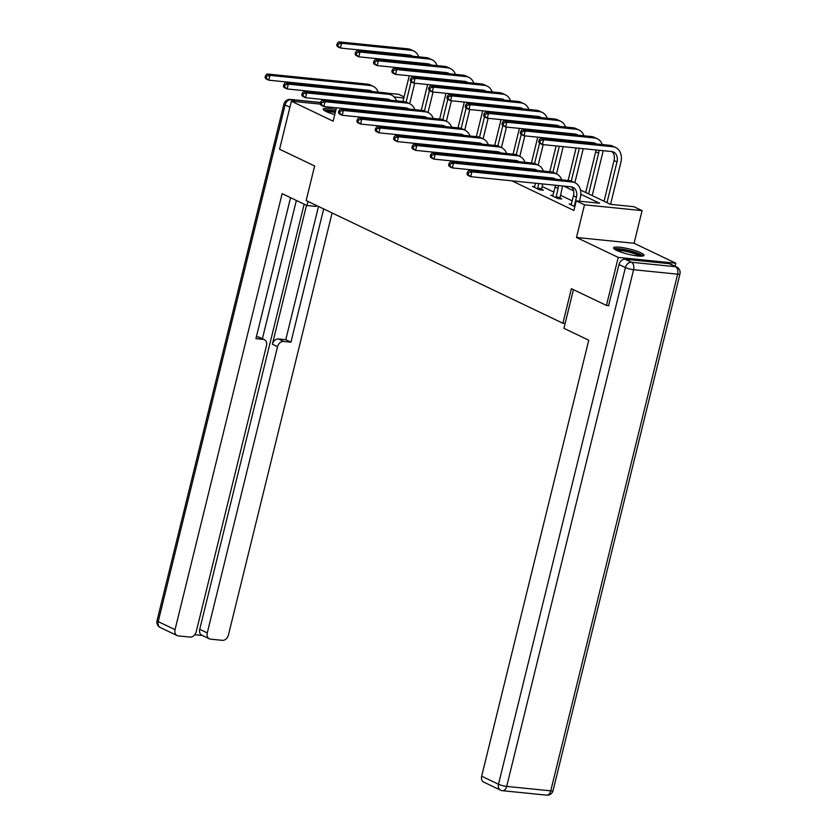 <?xml version="1.0" encoding="UTF-8"?>
<svg xmlns="http://www.w3.org/2000/svg" width="837" height="837" viewBox="0 0 837 837"><rect width="100%" height="100%" fill="white"/><g stroke="black" fill="none" stroke-linecap="round" stroke-linejoin="round"><path stroke-width="1.26" d="M640.943 252.837A15.662 2.678 13.8 0 0 624.266 247.898A15.662 2.678 13.8 0 0 613.594 247.878A15.662 2.678 13.8 0 0 616.66 250.389A15.662 2.678 13.8 0 0 633.337 255.327A15.662 2.678 13.8 0 0 644.009 255.348A15.662 2.678 13.8 0 0 640.943 252.837M336.003 109.532A15.662 2.678 13.8 0 0 323.208 109.103A15.662 2.678 13.8 0 0 326.273 111.603A15.662 2.678 13.8 0 0 334.748 114.638M580.47 189.978L610.497 204.333L633.85 206.687L642.084 210.621L584.488 204.814L576.254 200.87L599.606 203.234L580.826 194.257M675.093 266.271L675.836 263.236L634.069 243.274L642.084 210.621M387.249 93.169L398.757 94.33L404.083 96.872M608.928 305.693L606.448 305.442L618.24 257.419L675.836 263.236M320.268 104.123L291.37 101.214L333.147 121.177L336.432 107.774M606.448 305.442L571.378 288.681L562.893 323.26L306.154 200.556L314.639 165.988L279.579 149.227L291.37 101.214M562.893 323.26L565.121 323.48M370.32 104.416L347.041 102.062L349.05 103.024M365.037 110.662L367.401 111.792M383.398 119.44L385.763 120.559M401.75 128.207L404.114 129.337M420.111 136.975L422.465 138.105M438.462 145.753L440.827 146.883M456.814 154.521L459.178 155.651M475.175 163.299L477.529 164.429M493.527 172.066L495.891 173.196M511.888 180.844L573.9 210.474L576.254 200.87M572.236 200.88L560.392 195.22M553.885 192.112L542.041 186.452M534.717 186.651L532.468 186.421L539.53 189.8L543.422 190.187L541.508 189.277M553.069 195.419L550.819 195.199L557.881 198.568L561.773 198.965L559.869 198.055M571.42 204.197L569.181 203.966L574.831 206.666M634.069 243.274L576.473 237.457L618.24 257.419M576.473 237.457L584.488 204.814M348.516 96.046L348.736 95.177M337.876 101.894L338.096 101.026M339.54 95.136L339.749 94.267M403.811 97.95L394.164 96.977M573.607 190.805L563.699 186.065M547.701 178.427L545.347 177.298M529.35 169.649L526.986 168.53M510.988 160.882L508.634 159.752M492.637 152.114L490.273 150.984M474.286 143.336L471.922 142.206M455.924 134.569L453.57 133.439M437.573 125.791L435.209 124.661M419.211 117.023L416.857 115.893M400.86 108.245L398.496 107.115M382.509 99.477L380.144 98.347M373.354 105.472L373.564 104.604M370.142 105.148L370.352 104.28M377.456 104.991L377.246 105.86M371.764 98.389A10.034 7.627 115.5 0 0 371.879 97.51M370.383 91.327A10.034 7.627 115.5 0 0 369.494 90.365M374.84 98.703A10.034 7.627 115.5 0 0 374.871 97.814M372.12 91.505A10.034 7.627 115.5 0 0 371.063 90.856A10.034 7.627 115.5 0 0 369.096 90.312L268.771 80.185L265.831 78.783L265.047 77.559L266.218 78.123L266.689 76.198L265.517 75.644L265.047 77.559M265.517 75.644L267.013 73.98L367.338 84.108A15.056 11.446 -64.5 0 1 370.289 84.924L373.229 86.337A15.056 11.446 -64.5 0 1 378.167 92.122M267.013 73.98L269.953 75.382L370.278 85.51A15.056 11.446 -64.5 0 1 373.229 86.337M378.879 98.222A15.056 11.446 -64.5 0 1 378.784 99.101M266.689 76.198L269.953 75.382L268.771 80.185L266.218 78.123M418.019 69.722L417.809 70.59M416.366 76.481L416.146 77.349M414.702 83.229L409.67 103.746M402.932 101.539L409.262 75.759M410.705 69.879L410.925 69.011M406.081 102.093L411.072 81.796M412.254 76.952L412.474 76.083M413.917 70.203L414.127 69.335M412.338 63.12A10.034 7.627 115.5 0 0 412.453 62.241M410.946 56.058A10.034 7.627 115.5 0 0 410.067 55.096M415.414 63.434A10.034 7.627 115.5 0 0 415.434 62.545M412.683 56.236A10.034 7.627 115.5 0 0 411.637 55.587A10.034 7.627 115.5 0 0 409.67 55.043L340.471 48.054L337.531 46.652L336.746 45.428L337.918 45.993L338.389 44.068L337.217 43.503L336.746 45.428M337.217 43.503L338.713 41.85L407.901 48.828A15.056 11.446 -64.5 0 1 410.852 49.655L413.802 51.057A15.056 11.446 -64.5 0 1 418.73 56.843M338.713 41.85L341.653 43.252L410.841 50.241A15.056 11.446 -64.5 0 1 413.802 51.057M419.452 62.942A15.056 11.446 -64.5 0 1 419.358 63.832M338.389 44.068L341.653 43.252L340.471 48.054L337.918 45.993M324.986 110.934A13.549 2.323 -166.2 0 1 335.543 111.436M335.26 112.566A12.545 2.145 13.8 0 0 326.639 111.781M335.627 111.091A15.558 2.668 13.8 0 0 323.731 110.076M615.373 249.719A13.549 2.323 -166.2 0 1 633.557 252.167A13.549 2.323 -166.2 0 1 641.571 256.153M639.719 256.132A12.545 2.145 13.8 0 0 632.939 253.203A12.545 2.145 13.8 0 0 617.026 250.566M643.088 255.965A15.558 2.668 13.8 0 0 634.31 252.031A15.558 2.668 13.8 0 0 614.128 248.851M307.964 201.424L306.959 205.515L316.135 206.446L316.386 205.452M306.959 205.515L282.132 193.65L175.038 629.654A6.026 4.583 115.5 0 0 177.109 635.565A6.026 4.583 115.5 0 0 178.291 635.89L190.125 637.083A6.026 4.583 115.5 0 0 196.203 631.799L266.501 345.608A6.026 4.583 115.5 0 0 264.429 339.696A6.026 4.583 115.5 0 0 263.247 339.372L258.068 336.903A6.026 4.583 -64.5 0 1 259.25 337.227L264.429 339.696M290.554 197.678L255.934 338.64L263.247 339.372M209.334 638.819L201.801 635.22A6.026 4.583 -64.5 0 1 199.729 629.309L207.262 632.908A6.026 4.583 115.5 0 0 209.334 638.819A6.026 4.583 115.5 0 0 210.516 639.144L222.339 640.336A6.026 4.583 115.5 0 0 228.428 635.042L332.101 212.964M194.791 634.718L202.355 635.482M283.638 341.433A6.026 4.583 115.5 0 0 277.549 346.717L272.37 344.248A6.026 4.583 -64.5 0 1 278.459 338.954L283.638 341.433L290.952 342.166L323.678 208.936M207.262 632.908L277.549 346.717M296.371 200.461L262.399 338.734M272.37 344.248L306.499 205.306M199.729 629.309L304.155 204.176M278.459 338.954L285.773 339.696L318.499 206.467M285.773 339.696L290.952 342.166M256.394 336.725L258.068 336.903M573.429 289.665L563.929 328.324L588.756 340.199L481.662 776.202L498.486 784.238L625.396 267.568L619.045 264.523L608.551 305.651M669.181 263.686L625.134 259.24L631.485 262.274L675.532 266.721L669.181 263.686A6.026 4.583 -64.5 0 1 670.364 264.011L676.714 267.045A6.026 4.583 115.5 0 0 675.532 266.721A6.026 3.777 -84.2 0 1 677.646 274.17L633.599 269.723L506.688 786.403L550.746 790.85L677.646 274.17A6.026 1.036 13.8 0 0 679.968 273.919A6.026 6.026 0 0 0 676.714 267.045M546.603 795.15A6.026 6.026 0 0 0 553.058 790.599A6.026 1.036 13.8 0 1 550.746 790.85A6.026 3.777 95.8 0 1 546.603 795.15L502.556 790.703A6.026 3.777 -84.2 0 0 506.688 786.403A6.026 1.036 13.8 0 1 498.486 784.238A6.026 4.583 115.5 0 0 500.568 790.149L483.734 782.103A6.026 4.583 -64.5 0 1 481.662 776.202M619.045 264.523A6.026 4.583 -64.5 0 1 625.134 259.24M391.706 114.24L391.915 113.372M388.494 113.916L388.713 113.047M395.807 113.769L395.598 114.638M390.126 107.167A10.034 7.627 115.5 0 0 390.241 106.289M388.734 100.105A10.034 7.627 115.5 0 0 387.855 99.143M393.191 107.471A10.034 7.627 115.5 0 0 393.223 106.592M390.471 100.283A10.034 7.627 115.5 0 0 389.425 99.634A10.034 7.627 115.5 0 0 387.447 99.09L287.133 88.963L284.182 87.55L283.398 86.337L284.58 86.891L285.051 84.976L283.869 84.411L283.398 86.337M283.869 84.411L285.365 82.758L385.69 92.876A15.056 11.446 -64.5 0 1 388.64 93.702L391.59 95.104A15.056 11.446 -64.5 0 1 396.518 100.89M285.365 82.758L288.305 84.16L388.63 94.288A15.056 11.446 -64.5 0 1 391.59 95.104M397.24 106.99A15.056 11.446 -64.5 0 1 397.146 107.868M285.051 84.976L288.305 84.16L287.133 88.963L284.58 86.891M410.057 123.018L410.276 122.15M406.855 122.694L407.064 121.825M414.169 122.537L413.949 123.405M408.477 115.935A10.034 7.627 115.5 0 0 408.592 115.056M407.085 108.873A10.034 7.627 115.5 0 0 406.207 107.91M411.553 116.249A10.034 7.627 115.5 0 0 411.584 115.36M408.833 109.051A10.034 7.627 115.5 0 0 407.776 108.402A10.034 7.627 115.5 0 0 405.809 107.858L305.484 97.73L302.544 96.328L301.759 95.104L302.931 95.669L303.402 93.744L302.23 93.179L301.759 95.104M302.23 93.179L303.726 91.526L404.041 101.654A15.056 11.446 -64.5 0 1 407.002 102.47L409.942 103.872A15.056 11.446 -64.5 0 1 414.88 109.668M303.726 91.526L306.666 92.928L406.991 103.056A15.056 11.446 -64.5 0 1 409.942 103.872M415.591 115.768A15.056 11.446 -64.5 0 1 415.497 116.646M303.402 93.744L306.666 92.928L305.484 97.73L302.931 95.669M436.38 78.5L436.161 79.369M434.717 85.248L434.508 86.117M433.064 91.997L428.021 112.514M421.293 110.306L427.623 84.527M429.067 78.647L429.276 77.778M424.443 110.871L429.423 90.563M430.616 85.719L430.825 84.851M432.269 78.971L432.488 78.103M430.689 71.888A10.034 7.627 115.5 0 0 430.804 71.009M429.297 64.836A10.034 7.627 115.5 0 0 428.418 63.863M433.765 72.202A10.034 7.627 115.5 0 0 433.796 71.312M431.045 65.004A10.034 7.627 115.5 0 0 429.988 64.355A10.034 7.627 115.5 0 0 428.021 63.811L358.832 56.832L355.882 55.42L355.097 54.206L356.28 54.761L356.75 52.846L355.568 52.281L355.097 54.206M355.568 52.281L357.064 50.618L426.263 57.607A15.056 11.446 -64.5 0 1 429.214 58.423L432.154 59.835A15.056 11.446 -64.5 0 1 437.092 65.621M357.064 50.618L360.004 52.03L429.203 59.008A15.056 11.446 -64.5 0 1 432.154 59.835M437.803 71.72A15.056 11.446 -64.5 0 1 437.709 72.599M356.75 52.846L360.004 52.03L358.832 56.832L356.28 54.761M454.732 87.268L454.522 88.136M453.079 94.016L452.859 94.884M451.415 100.775L446.372 121.292M439.645 119.084L445.975 93.305M447.418 87.425L447.638 86.556M442.794 119.639L447.785 99.341M448.967 94.497L449.187 93.629M450.63 87.739L450.84 86.87M449.05 80.666A10.034 7.627 115.5 0 0 449.155 79.787M447.659 73.604A10.034 7.627 115.5 0 0 446.77 72.641M452.116 80.969A10.034 7.627 115.5 0 0 452.147 80.09M449.396 73.782A10.034 7.627 115.5 0 0 448.35 73.133A10.034 7.627 115.5 0 0 446.372 72.589L377.184 65.6L374.244 64.198L373.459 62.974L374.631 63.539L375.102 61.614L373.93 61.049L373.459 62.974M373.93 61.049L375.426 59.396L444.614 66.374A15.056 11.446 -64.5 0 1 447.565 67.201L450.505 68.603A15.056 11.446 -64.5 0 1 455.443 74.388M375.426 59.396L378.366 60.798L447.554 67.787A15.056 11.446 -64.5 0 1 450.505 68.603M456.165 80.488A15.056 11.446 -64.5 0 1 456.071 81.377M375.102 61.614L378.366 60.798L377.184 65.6L374.631 63.539M428.418 131.786L428.628 130.917M425.206 131.461L425.426 130.593M432.52 131.315L432.31 132.183M426.828 124.713A10.034 7.627 115.5 0 0 426.943 123.834M425.447 117.651A10.034 7.627 115.5 0 0 424.558 116.678M429.904 125.016A10.034 7.627 115.5 0 0 429.936 124.127M427.184 117.829A10.034 7.627 115.5 0 0 426.138 117.18A10.034 7.627 115.5 0 0 424.16 116.625L323.835 106.508L320.895 105.096L320.111 103.872L321.282 104.437L321.753 102.522L320.581 101.957L320.111 103.872M320.581 101.957L322.078 100.294L422.403 110.421A15.056 11.446 -64.5 0 1 425.353 111.248L428.293 112.65A15.056 11.446 -64.5 0 1 433.231 118.435M322.078 100.294L325.018 101.706L425.342 111.823A15.056 11.446 -64.5 0 1 428.293 112.65M433.953 124.535A15.056 11.446 -64.5 0 1 433.859 125.414M321.753 102.522L325.018 101.706L323.835 106.508L321.282 104.437M446.77 140.564L446.989 139.695M443.568 140.239L443.777 139.371M450.871 140.082L450.662 140.951M445.19 133.481A10.034 7.627 115.5 0 0 445.305 132.602M443.798 126.418A10.034 7.627 115.5 0 0 442.919 125.456M448.266 133.794A10.034 7.627 115.5 0 0 448.297 132.905M445.535 126.596A10.034 7.627 115.5 0 0 444.489 125.948A10.034 7.627 115.5 0 0 442.522 125.404L342.197 115.276L339.257 113.874L338.462 112.65L339.644 113.215L340.115 111.29L338.933 110.725L338.462 112.65M338.933 110.725L340.429 109.072L440.754 119.199A15.056 11.446 -64.5 0 1 443.715 120.015L446.655 121.417A15.056 11.446 -64.5 0 1 451.593 127.203M340.429 109.072L343.369 110.474L443.694 120.601A15.056 11.446 -64.5 0 1 446.655 121.417M452.304 133.313A15.056 11.446 -64.5 0 1 452.21 134.192M340.115 111.29L343.369 110.474L342.197 115.276L339.644 113.215M465.131 149.331L465.341 148.463M461.919 149.007L462.129 148.139M469.233 148.86L469.013 149.729M463.541 142.248A10.034 7.627 115.5 0 0 463.656 141.38M462.16 135.196A10.034 7.627 115.5 0 0 461.271 134.223M466.617 142.562A10.034 7.627 115.5 0 0 466.648 141.673M463.897 135.364A10.034 7.627 115.5 0 0 462.84 134.726A10.034 7.627 115.5 0 0 460.873 134.171L360.548 124.054L357.608 122.641L356.824 121.417L357.995 121.982L358.466 120.068L357.294 119.503L356.824 121.417M357.294 119.503L358.791 117.839L459.115 127.967A15.056 11.446 -64.5 0 1 462.066 128.783L465.006 130.195A15.056 11.446 -64.5 0 1 469.944 135.981M358.791 117.839L361.73 119.252L462.055 129.369A15.056 11.446 -64.5 0 1 465.006 130.195M470.656 142.081A15.056 11.446 -64.5 0 1 470.561 142.96M358.466 120.068L361.73 119.252L360.548 124.054L357.995 121.982M473.093 96.035L472.874 96.904M471.43 102.794L471.221 103.662M469.766 109.542L464.734 130.059M457.996 127.852L464.336 102.072M465.78 96.192L465.989 95.324M461.145 128.417L466.136 108.109M467.328 103.265L467.538 102.396M468.982 96.517L469.201 95.648M467.402 89.433A10.034 7.627 115.5 0 0 467.517 88.555M466.01 82.371A10.034 7.627 115.5 0 0 465.131 81.409M470.478 89.747A10.034 7.627 115.5 0 0 470.509 88.858M467.757 82.549A10.034 7.627 115.5 0 0 466.701 81.9A10.034 7.627 115.5 0 0 464.734 81.356L395.535 74.378L392.595 72.965L391.81 71.741L392.982 72.306L393.463 70.392L392.281 69.827L391.81 71.741M392.281 69.827L393.777 68.163L462.966 75.152A15.056 11.446 -64.5 0 1 465.927 75.968L468.866 77.381A15.056 11.446 -64.5 0 1 473.805 83.166M393.777 68.163L396.717 69.576L465.906 76.554A15.056 11.446 -64.5 0 1 468.866 77.381M474.516 89.266A15.056 11.446 -64.5 0 1 474.422 90.145M393.463 70.392L396.717 69.576L395.535 74.378L392.982 72.306M491.445 104.813L491.235 105.682M489.781 111.562L489.572 112.43M488.128 118.32L483.085 138.837M476.358 136.63L482.687 110.85M484.131 104.96L484.341 104.091M479.507 137.184L484.487 116.887M485.68 112.043L485.889 111.175M487.343 105.284L487.552 104.416M485.753 98.211A10.034 7.627 115.5 0 0 485.868 97.333M484.372 91.149A10.034 7.627 115.5 0 0 483.483 90.187M488.829 98.515A10.034 7.627 115.5 0 0 488.86 97.636M486.109 91.327A10.034 7.627 115.5 0 0 485.052 90.678A10.034 7.627 115.5 0 0 483.085 90.124L413.897 83.145L410.957 81.744L410.161 80.519L411.344 81.084L411.814 79.159L410.643 78.594L410.161 80.519M410.643 78.594L412.128 76.941L481.327 83.92A15.056 11.446 -64.5 0 1 484.278 84.746L487.218 86.148A15.056 11.446 -64.5 0 1 492.156 91.934M412.128 76.941L415.079 78.343L484.267 85.322A15.056 11.446 -64.5 0 1 487.218 86.148M492.867 98.034A15.056 11.446 -64.5 0 1 492.773 98.912M411.814 79.159L415.079 78.343L413.897 83.145L411.344 81.084M509.796 113.581L509.587 114.449M508.143 120.34L507.923 121.208M506.479 127.088L501.447 147.605M494.709 145.397L501.039 119.618M502.482 113.738L502.702 112.869M497.858 145.952L502.849 125.655M504.031 120.81L504.251 119.942M505.694 114.062L505.904 113.194M504.115 106.979A10.034 7.627 115.5 0 0 504.23 106.1M502.723 99.917A10.034 7.627 115.5 0 0 501.844 98.954M507.18 107.293A10.034 7.627 115.5 0 0 507.212 106.404M504.46 100.095A10.034 7.627 115.5 0 0 503.414 99.446A10.034 7.627 115.5 0 0 501.447 98.902L432.248 91.924L429.308 90.511L428.523 89.287L429.695 89.852L430.166 87.927L428.994 87.372L428.523 89.287M428.994 87.372L430.49 85.709L499.679 92.698A15.056 11.446 -64.5 0 1 502.629 93.514L505.579 94.916A15.056 11.446 -64.5 0 1 510.507 100.702M430.49 85.709L433.43 87.121L502.618 94.1A15.056 11.446 -64.5 0 1 505.579 94.916M511.229 106.812A15.056 11.446 -64.5 0 1 511.135 107.691M430.166 87.927L433.43 87.121L432.248 91.924L429.695 89.852M483.483 158.109L483.692 157.241M480.271 157.785L480.49 156.917M487.584 157.628L487.375 158.496M481.903 151.026A10.034 7.627 115.5 0 0 482.018 150.147M480.511 143.964A10.034 7.627 115.5 0 0 479.632 143.001M484.968 151.34A10.034 7.627 115.5 0 0 485 150.451M482.248 144.142A10.034 7.627 115.5 0 0 481.202 143.493A10.034 7.627 115.5 0 0 479.224 142.949L378.91 132.821L375.959 131.419L375.175 130.195L376.357 130.76L376.828 128.835L375.646 128.27L375.175 130.195M375.646 128.27L377.142 126.617L477.467 136.734A15.056 11.446 -64.5 0 1 480.417 137.561L483.367 138.963A15.056 11.446 -64.5 0 1 488.295 144.749M377.142 126.617L380.082 128.019L480.407 138.147A15.056 11.446 -64.5 0 1 483.367 138.963M489.017 150.848A15.056 11.446 -64.5 0 1 488.923 151.738M376.828 128.835L380.082 128.019L378.91 132.821L376.357 130.76M528.157 122.359L527.938 123.227M526.494 129.107L526.285 129.976M524.841 135.866L519.798 156.383M513.071 154.175L519.4 128.396M520.844 122.505L521.053 121.637M516.22 154.73L521.2 134.433M522.393 129.589L522.602 128.72M524.046 122.83L524.265 121.961M522.466 115.757A10.034 7.627 115.5 0 0 522.581 114.878M521.074 108.695A10.034 7.627 115.5 0 0 520.195 107.722M525.542 116.061A10.034 7.627 115.5 0 0 525.573 115.171M522.822 108.873A10.034 7.627 115.5 0 0 521.765 108.224A10.034 7.627 115.5 0 0 519.798 107.67L450.609 100.691L447.659 99.289L446.874 98.065L448.057 98.62L448.527 96.705L447.345 96.14L446.874 98.065M447.345 96.14L448.841 94.487L518.04 101.465A15.056 11.446 -64.5 0 1 520.991 102.281L523.931 103.694A15.056 11.446 -64.5 0 1 528.869 109.48M448.841 94.487L451.781 95.889L520.98 102.867A15.056 11.446 -64.5 0 1 523.931 103.694M529.58 115.579A15.056 11.446 -64.5 0 1 529.486 116.458M448.527 96.705L451.781 95.889L450.609 100.691L448.057 98.62M501.834 166.877L502.054 166.008M498.632 166.553L498.842 165.684M505.946 166.406L505.726 167.274M500.254 159.794A10.034 7.627 115.5 0 0 500.369 158.915M498.862 152.742A10.034 7.627 115.5 0 0 497.984 151.769M503.33 160.108A10.034 7.627 115.5 0 0 503.361 159.218M500.61 152.909A10.034 7.627 115.5 0 0 499.553 152.261A10.034 7.627 115.5 0 0 497.586 151.717L397.261 141.599L394.321 140.187L393.536 138.963L394.708 139.528L395.179 137.603L394.007 137.048L393.536 138.963M394.007 137.048L395.493 135.385L495.818 145.512A15.056 11.446 -64.5 0 1 498.779 146.329L501.719 147.741A15.056 11.446 -64.5 0 1 506.657 153.527M395.493 135.385L398.443 136.797L498.768 146.914A15.056 11.446 -64.5 0 1 501.719 147.741M507.368 159.626A15.056 11.446 -64.5 0 1 507.274 160.505M395.179 137.603L398.443 136.797L397.261 141.599L394.708 139.528M546.509 131.127L546.299 131.995M544.856 137.885L544.636 138.754M543.192 144.634L538.149 165.151M531.422 162.943L537.752 137.163M539.195 131.283L539.415 130.415M534.571 163.497L539.562 143.2M540.744 138.356L540.964 137.488M542.407 131.608L542.617 130.739M540.817 124.525A10.034 7.627 115.5 0 0 540.932 123.646M539.436 117.462A10.034 7.627 115.5 0 0 538.547 116.5M543.893 124.839A10.034 7.627 115.5 0 0 543.924 123.949M541.173 117.64A10.034 7.627 115.5 0 0 540.127 116.992A10.034 7.627 115.5 0 0 538.149 116.448L468.961 109.459L466.021 108.057L465.236 106.833L466.408 107.398L466.879 105.472L465.707 104.918L465.236 106.833M465.707 104.918L467.203 103.254L536.391 110.233A15.056 11.446 -64.5 0 1 539.342 111.059L542.282 112.461A15.056 11.446 -64.5 0 1 547.22 118.247M467.203 103.254L470.143 104.656L539.331 111.645A15.056 11.446 -64.5 0 1 542.282 112.461M547.942 124.357A15.056 11.446 -64.5 0 1 547.848 125.236M466.879 105.472L470.143 104.656L468.961 109.459L466.408 107.398M520.195 175.644L520.405 174.776M516.984 175.331L517.203 174.462M524.297 175.174L524.088 176.042M518.605 168.572A10.034 7.627 115.5 0 0 518.72 167.693M517.224 161.51A10.034 7.627 115.5 0 0 516.335 160.547M521.681 168.875A10.034 7.627 115.5 0 0 521.713 167.996M518.961 161.687A10.034 7.627 115.5 0 0 517.904 161.039A10.034 7.627 115.5 0 0 515.937 160.495L415.612 150.367L412.672 148.965L411.888 147.741L413.059 148.295L413.53 146.381L412.359 145.816L411.888 147.741M412.359 145.816L413.855 144.163L514.18 154.28A15.056 11.446 -64.5 0 1 517.13 155.107L520.07 156.509A15.056 11.446 -64.5 0 1 525.008 162.294M413.855 144.163L416.795 145.565L517.12 155.692A15.056 11.446 -64.5 0 1 520.07 156.509M525.73 168.394A15.056 11.446 -64.5 0 1 525.636 169.283M413.53 146.381L416.795 145.565L415.612 150.367L413.059 148.295M564.87 139.905L564.651 140.773M563.207 146.653L556.511 173.918M549.773 171.711L556.103 145.941M557.557 140.051L557.766 139.183M552.922 172.276L559.315 146.266M560.759 140.375L560.978 139.507M559.179 133.292A10.034 7.627 115.5 0 0 559.294 132.413M557.787 126.241A10.034 7.627 115.5 0 0 556.908 125.268M562.255 133.606A10.034 7.627 115.5 0 0 562.286 132.717M559.524 126.408A10.034 7.627 115.5 0 0 558.478 125.77A10.034 7.627 115.5 0 0 556.511 125.215L487.312 118.237L484.372 116.824L483.587 115.611L484.759 116.165L485.24 114.25L484.058 113.686L483.587 115.611M484.058 113.686L485.554 112.032L554.743 119.011A15.056 11.446 -64.5 0 1 557.704 119.827L560.644 121.239A15.056 11.446 -64.5 0 1 565.582 127.025M485.554 112.032L488.494 113.434L557.683 120.413A15.056 11.446 -64.5 0 1 560.644 121.239M566.293 133.125A15.056 11.446 -64.5 0 1 566.199 134.004M485.24 114.25L488.494 113.434L487.312 118.237L484.759 116.165M537.616 188.89L538.756 183.554M534.383 187.342L535.554 183.23M542.648 183.941L541.508 189.999M536.967 177.339A10.034 7.627 115.5 0 0 537.082 176.461M535.575 170.277A10.034 7.627 115.5 0 0 534.697 169.315M540.043 177.653A10.034 7.627 115.5 0 0 540.064 176.764M537.312 170.455A10.034 7.627 115.5 0 0 536.266 169.806A10.034 7.627 115.5 0 0 534.299 169.262L433.974 159.135L431.034 157.733L430.239 156.509L431.421 157.074L431.892 155.148L430.71 154.594L430.239 156.509M430.71 154.594L432.206 152.93L532.531 163.058A15.056 11.446 -64.5 0 1 535.492 163.874L538.432 165.287A15.056 11.446 -64.5 0 1 543.37 171.072M432.206 152.93L435.146 154.332L535.471 164.46A15.056 11.446 -64.5 0 1 538.432 165.287M544.081 177.172A15.056 11.446 -64.5 0 1 543.987 178.051M431.892 155.148L435.146 154.332L433.974 159.135L431.421 157.074M537.616 188.21L541.508 188.607M583.222 148.672L574.862 182.696M568.135 180.489L576.118 147.961M571.284 181.043L579.33 148.285M577.53 142.07A10.034 7.627 115.5 0 0 577.645 141.191M576.149 135.008A10.034 7.627 115.5 0 0 575.26 134.046M580.606 142.384A10.034 7.627 115.5 0 0 580.637 141.495M577.886 135.186A10.034 7.627 115.5 0 0 576.829 134.537A10.034 7.627 115.5 0 0 574.862 133.993L505.674 127.004L502.734 125.602L501.938 124.378L503.121 124.943L503.592 123.018L502.409 122.453L501.938 124.378M502.409 122.453L503.905 120.8L573.104 127.779A15.056 11.446 -64.5 0 1 576.055 128.605L578.995 130.007A15.056 11.446 -64.5 0 1 583.933 135.793M503.905 120.8L506.856 122.202L576.044 129.191A15.056 11.446 -64.5 0 1 578.995 130.007M584.644 141.892A15.056 11.446 -64.5 0 1 584.55 142.782M503.592 123.018L506.856 122.202L505.674 127.004L503.121 124.943M555.977 197.658L558.07 188.419A10.034 7.627 115.5 0 0 558.425 185.542M552.734 196.109L555.13 187.017A10.034 7.627 115.5 0 0 555.433 185.239M562.433 185.94A15.056 11.446 -64.5 0 1 561.962 188.817L559.869 198.767M553.937 179.055A10.034 7.627 115.5 0 0 553.048 178.093M555.674 179.233A10.034 7.627 115.5 0 0 554.617 178.584A10.034 7.627 115.5 0 0 552.65 178.03L452.325 167.913L449.385 166.5L448.601 165.287L449.772 165.841L450.243 163.926L449.071 163.361L448.601 165.287M449.071 163.361L450.568 161.708L550.892 171.826A15.056 11.446 -64.5 0 1 553.843 172.652L556.783 174.054A15.056 11.446 -64.5 0 1 561.721 179.84M450.568 161.708L453.508 163.11L553.832 173.238A15.056 11.446 -64.5 0 1 556.783 174.054M450.243 163.926L453.508 163.11L452.325 167.913L449.772 165.841M555.977 196.988L559.859 197.375M603.006 150.67A15.056 11.446 -64.5 0 1 602.535 153.548L592.209 195.586M585.701 192.479L595.703 151.748A10.034 7.627 115.5 0 0 596.007 149.959M588.641 193.881L598.643 153.15A10.034 7.627 115.5 0 0 598.989 150.262M594.5 143.786A10.034 7.627 115.5 0 0 593.621 142.813M596.237 143.954A10.034 7.627 115.5 0 0 595.191 143.305A10.034 7.627 115.5 0 0 593.224 142.761L524.025 135.782L521.085 134.37L520.3 133.146L521.472 133.711L521.943 131.796L520.771 131.231L520.3 133.146M520.771 131.231L522.267 129.568L591.456 136.557A15.056 11.446 -64.5 0 1 594.406 137.373L597.356 138.785A15.056 11.446 -64.5 0 1 602.284 144.571M522.267 129.568L525.207 130.98L594.396 137.959A15.056 11.446 -64.5 0 1 597.356 138.785M521.943 131.796L525.207 130.98L524.025 135.782L521.472 133.711M574.328 206.425L576.431 197.197A10.034 7.627 115.5 0 0 572.979 187.352A10.034 7.627 115.5 0 0 571.001 186.808L470.676 176.68L467.737 175.278L466.952 174.054L468.134 174.619L468.605 172.694L467.423 172.129L466.952 174.054M571.085 204.877L573.491 195.795A10.034 7.627 115.5 0 0 571.409 186.86M467.423 172.129L468.919 170.476L471.859 171.878L572.184 182.006A15.056 11.446 -64.5 0 1 575.134 182.822A15.056 11.446 -64.5 0 1 580.323 197.584L579.434 201.194M468.919 170.476L569.244 180.604A15.056 11.446 -64.5 0 1 572.194 181.42L575.134 182.822M468.605 172.694L471.859 171.878L470.676 176.68L468.134 174.619M574.328 205.756L575.04 205.829M539.122 139.999L538.651 141.924L539.834 142.489L540.304 140.564L539.122 139.999L540.618 138.346L543.558 139.748L612.757 146.737A15.056 11.446 -64.5 0 1 615.708 147.553A15.056 11.446 -64.5 0 1 620.887 162.315L610.571 204.333M604.052 201.246L614.055 160.516A10.034 7.627 115.5 0 0 611.973 151.591M606.992 202.648L616.995 161.928A10.034 7.627 115.5 0 0 613.542 152.083A10.034 7.627 115.5 0 0 611.575 151.539L542.386 144.55L539.436 143.148L538.651 141.924M540.618 138.346L609.807 145.324A15.056 11.446 -64.5 0 1 612.768 146.151L615.708 147.553M540.304 140.564L543.558 139.748L542.386 144.55L539.834 142.489M367.338 84.108L370.278 85.51M407.901 48.828L410.841 50.241M320.425 102.595L291.203 99.655L295.304 101.612M289.895 107.23L285.114 104.939L158.214 621.619L175.038 629.654M160.285 627.52A6.026 4.583 -64.5 0 1 158.214 621.619A6.026 1.036 13.8 0 1 157.032 620.656A6.026 6.026 0 0 0 160.285 627.52L177.109 635.565M285.114 104.939A6.026 4.583 -64.5 0 1 291.203 99.655A6.026 3.777 95.8 0 0 290.397 99.425A6.026 6.026 0 0 0 283.942 103.976A6.026 1.036 13.8 0 0 285.114 104.939M625.396 267.568A6.026 1.036 13.8 0 0 633.599 269.723A6.026 3.777 95.8 0 0 631.485 262.274A6.026 4.583 115.5 0 0 625.396 267.568M385.69 92.876L388.63 94.288M404.041 101.654L406.991 103.056M426.263 57.607L429.203 59.008M444.614 66.374L447.554 67.787M422.403 110.421L425.342 111.823M440.754 119.199L443.694 120.601M459.115 127.967L462.055 129.369M462.966 75.152L465.906 76.554M481.327 83.92L484.267 85.322M499.679 92.698L502.618 94.1M477.467 136.734L480.407 138.147M518.04 101.465L520.98 102.867M495.818 145.512L498.768 146.914M536.391 110.233L539.331 111.645M514.18 154.28L517.12 155.692M554.743 119.011L557.683 120.413M532.531 163.058L535.471 164.46M573.104 127.779L576.044 129.191M555.13 187.017L558.07 188.419M550.892 171.826L553.832 173.238M595.703 151.748L598.643 153.15M591.456 136.557L594.396 137.959M573.491 195.795L576.431 197.197M569.244 180.604L572.184 182.006M614.055 160.516L616.995 161.928M609.807 145.324L612.757 146.737M157.032 620.656L283.942 103.976M290.397 99.425L320.456 102.459M500.568 790.149A6.026 6.026 0 0 0 502.556 790.703M553.058 790.599L679.968 273.919"/></g></svg>
